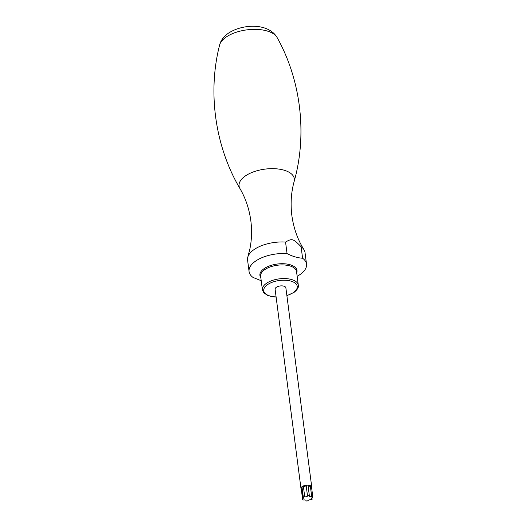 <?xml version="1.0" encoding="UTF-8"?>
<svg xmlns="http://www.w3.org/2000/svg" width="527" height="527" viewBox="0 0 527 527"><rect width="100%" height="100%" fill="white"/><g stroke="black" fill="none" stroke-linecap="round" stroke-linejoin="round"><path stroke-width="0.79" d="M249.073 271.55A28.965 13.952 172.6 0 1 255.47 261.181A28.965 13.952 -7.4 0 1 287.05 253.606L285.555 242.064A28.965 13.952 -7.4 0 0 253.968 249.64A28.965 13.952 172.6 0 0 247.855 256.952A28.965 13.952 172.6 0 0 247.571 260.015L249.073 271.55A28.965 13.952 172.6 0 0 253 277.419L261.214 280.733M287.05 253.606C292.386 256.353 297.571 257.894 302.59 258.23L301.095 246.689A28.965 13.952 -7.4 0 1 303.967 249.666A28.965 13.952 -7.4 0 1 305.021 252.552L306.523 264.093A28.965 13.952 -7.4 0 1 300.126 274.462A28.965 13.952 172.6 0 1 297.149 276.293M302.59 258.23A28.965 13.952 -7.4 0 1 306.523 264.093M285.555 242.064C292.123 238.276 292.972 238.527 301.095 246.689M301.299 489.24A5.428 2.615 -7.4 0 1 300.983 488.536L275.101 289.257A5.428 2.615 172.6 0 1 276.3 287.314A5.428 2.615 -7.4 0 1 282.136 285.891A5.428 2.615 -7.4 0 1 285.878 287.861L311.76 487.139A5.428 2.615 -7.4 0 1 311.635 487.903M300.983 488.536A5.428 2.615 -7.4 0 1 302.182 486.592A5.428 2.615 -7.4 0 1 308.018 485.169A5.428 2.615 -7.4 0 1 311.76 487.139M311.72 496.691A2.075 1.001 172.6 0 1 309.402 496.006A0.982 0.474 172.6 0 0 308.585 495.65A0.982 0.474 172.6 0 0 307.531 496.045A2.075 1.001 172.6 0 1 304.738 496.842A0.982 0.474 172.6 0 0 303.348 497.435L301.984 486.948A0.982 0.474 -7.4 0 1 303.374 486.355A2.075 1.001 172.6 0 0 306.167 485.558A0.982 0.474 -7.4 0 1 307.221 485.163A0.982 0.474 -7.4 0 1 308.038 485.519A2.075 1.001 172.6 0 0 310.357 486.204A0.982 0.474 -7.4 0 1 311.457 486.54L312.821 497.027A0.982 0.474 172.6 0 0 311.72 496.691L310.357 486.204M303.348 497.435A0.982 0.474 172.6 0 0 303.545 497.679A2.075 1.001 172.6 0 1 303.967 498.18A2.075 1.001 172.6 0 1 303.071 499.161A0.982 0.474 172.6 0 0 302.65 499.629L301.286 489.142A0.982 0.474 -7.4 0 1 301.707 488.674A2.075 1.001 172.6 0 0 302.175 488.417M302.65 499.629A0.982 0.474 172.6 0 0 303.743 499.958A2.075 1.001 172.6 0 1 306.062 500.65A0.982 0.474 172.6 0 0 306.879 500.999A0.982 0.474 172.6 0 0 307.933 500.61A2.075 1.001 172.6 0 1 310.726 499.813A0.982 0.474 172.6 0 0 312.122 499.214A0.982 0.474 172.6 0 0 311.925 498.977L311.78 497.877M312.821 497.027A0.982 0.474 172.6 0 1 312.399 497.488A2.075 1.001 172.6 0 0 311.503 498.47A2.075 1.001 172.6 0 0 311.925 498.977M225.951 37.2A29.538 14.229 172.6 0 0 219.601 45.085C220.629 40.698 223.52 36.765 228.283 33.287C242.479 23.787 268.487 22.701 277.162 37.615A29.538 14.229 -7.4 0 0 255.035 29.36A29.538 14.229 -7.4 0 0 225.951 37.2M219.601 45.085C207.427 92.462 215.148 146.638 239.969 188.6A27.865 13.425 172.6 0 1 245.226 176.044A27.865 13.425 -7.4 0 1 277.749 168.95A27.865 13.425 -7.4 0 1 294.132 181.565C307.412 134.655 301.036 80.302 277.162 37.615M260.806 277.551A18.708 9.012 172.6 0 1 264.047 268.678A18.708 9.012 -7.4 0 1 286.339 263.968A18.708 9.012 -7.4 0 1 296.708 272.887M262.4 289.843A18.102 8.722 172.6 0 1 266.398 283.361A18.102 8.722 -7.4 0 1 285.845 278.605A18.102 8.722 -7.4 0 1 298.308 285.179L296.536 271.543A18.102 8.722 -7.4 0 0 284.073 264.976A18.102 8.722 -7.4 0 0 264.626 269.725A18.102 8.722 172.6 0 0 260.628 276.207L262.4 289.843L263.737 292.762L267.696 295.469L272.505 296.754L276.115 297.07M286.866 295.502A16.897 8.142 172.6 0 0 293.513 292.439A16.897 8.142 -7.4 0 0 291.082 281.154A16.897 8.142 -7.4 0 0 267.466 284.685A16.897 8.142 172.6 0 0 276.095 296.905M304.738 496.842L303.374 486.355M307.531 496.045L306.167 485.558M309.402 496.006L308.038 485.519M303.071 499.161L301.707 488.674M247.855 256.952L249.95 248.645C251.754 239.528 252.038 230.18 250.812 220.602C249.192 208.883 245.582 198.218 239.969 188.6M294.132 181.565C291.161 192.302 290.397 203.547 291.826 215.286C293.565 228.039 297.61 239.495 303.967 249.666M286.892 295.667L294.073 292.373C297.478 289.593 298.888 287.195 298.308 285.179M311.931 497.751L312.122 499.214"/></g></svg>
